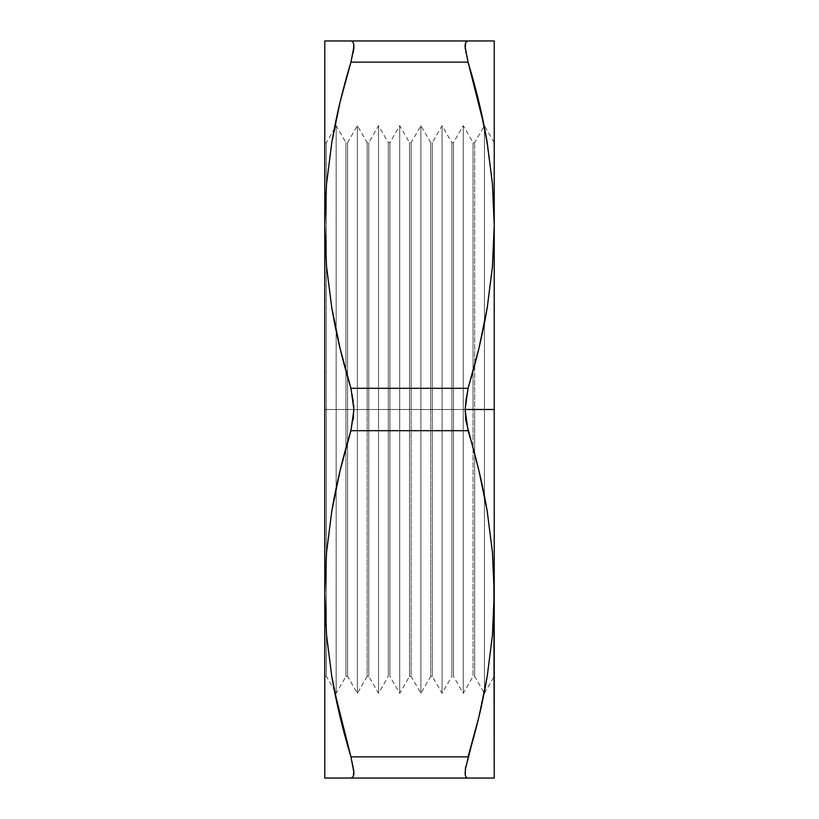 <?xml version="1.0" encoding="UTF-8"?>
<svg xmlns="http://www.w3.org/2000/svg" width="819" height="819" viewBox="0 0 819 819"><rect width="100%" height="100%" fill="white"/><g stroke="black" fill="none" stroke-linecap="round" stroke-linejoin="round"><path stroke-width="0.61" stroke-dasharray="4.09 3.07" d="M326.392 409.5L326.392 142.619L326.392 409.5L336.169 409.5L326.392 409.5L326.392 142.619L326.392 409.5L324.774 409.5L357.35 409.5L347.573 409.5L347.573 142.619L347.573 409.5L353.91 409.5L350.941 388.319L468.058 388.319L465.09 409.5L353.91 409.5L353.153 420.536L339.998 470.905L331.736 511.466L326.556 552.405L324.774 593.775L324.774 409.5L326.392 409.5L324.774 409.5L324.774 142.619L324.774 409.5L326.392 409.5L326.392 676.381L326.392 409.5L336.169 409.5L336.169 125.676L336.169 409.5L345.956 409.5L345.956 371.14L345.956 409.5L336.169 409.5L336.169 125.676L336.169 409.5L347.573 409.5L347.573 142.619L347.573 409.5L345.956 409.5L345.956 142.619L345.956 409.5L347.573 409.5L345.956 409.5L345.956 447.86L345.956 409.5L336.169 409.5L336.169 693.324L336.169 409.5L326.392 409.5L326.392 676.381L326.392 409.5M345.956 371.13L345.956 142.619L345.956 371.13M357.35 409.5L357.35 125.676L357.35 409.5L367.137 409.5L367.137 142.619L367.137 409.5L357.35 409.5L357.35 125.676L357.35 409.5L368.755 409.5L368.755 142.619L368.755 409.5L378.532 409.5L368.755 409.5L368.755 142.619L368.755 409.5L367.137 409.5L367.137 142.619L367.137 409.5L368.755 409.5L367.137 409.5L367.137 676.381L367.137 409.5L357.35 409.5L357.35 693.324L357.35 409.5L324.774 409.5L324.774 676.381L324.774 409.5L324.774 593.775L326.556 635.196L331.756 676.177L334.234 689.956L336.169 693.324L336.169 409.5L336.169 693.324L345.956 676.381L345.956 409.5L345.956 676.381L345.956 447.87L345.956 676.381L347.573 676.381L347.573 409.5L347.573 676.381L347.573 409.5L357.35 409.5L357.35 693.324L357.35 409.5M378.532 409.5L378.532 125.676L378.532 409.5L388.319 409.5L388.319 142.619L388.319 409.5L378.532 409.5L378.532 125.676L378.532 409.5L389.936 409.5L389.936 142.619L389.936 409.5L399.713 409.5L389.936 409.5L389.936 142.619L389.936 409.5L388.319 409.5L388.319 142.619L388.319 409.5L389.936 409.5L388.319 409.5L388.319 676.381L388.319 409.5L378.532 409.5L378.532 693.324L378.532 409.5L368.755 409.5L368.755 676.381L368.755 409.5L378.532 409.5L378.532 693.324L378.532 409.5M399.713 409.5L399.713 125.676L399.713 409.5L409.5 409.5L409.5 142.619L409.5 409.5L399.713 409.5L399.713 125.676L399.713 409.5L411.118 409.5L411.118 142.619L411.118 409.5L420.894 409.5L411.118 409.5L411.118 142.619L411.118 409.5L409.5 409.5L409.5 142.619L409.5 409.5L411.118 409.5L409.5 409.5L409.5 676.381L409.5 409.5L399.713 409.5L399.713 693.324L399.713 409.5L389.936 409.5L389.936 676.381L389.936 409.5L399.713 409.5L399.713 693.324L399.713 409.5M420.894 409.5L420.894 125.676L420.894 409.5L430.681 409.5L430.681 142.619L430.681 409.5L420.894 409.5L420.894 125.676L420.894 409.5L432.299 409.5L432.299 142.619L432.299 409.5L442.076 409.5L432.299 409.5L432.299 142.619L432.299 409.5L430.681 409.5L430.681 142.619L430.681 409.5L432.299 409.5L430.681 409.5L430.681 676.381L430.681 409.5L420.894 409.5L420.894 693.324L420.894 409.5L411.118 409.5L411.118 676.381L411.118 409.5L420.894 409.5L420.894 693.324L420.894 409.5M442.076 409.5L442.076 125.676L442.076 409.5L451.863 409.5L451.863 142.619L451.863 409.5L442.076 409.5L442.076 125.676L442.076 409.5L453.48 409.5L453.48 142.619L453.48 409.5L463.257 409.5L453.48 409.5L453.48 142.619L453.48 409.5L451.863 409.5L451.863 142.619L451.863 409.5L453.48 409.5L451.863 409.5L451.863 676.381L451.863 409.5L442.076 409.5L442.076 693.324L442.076 409.5L432.299 409.5L432.299 676.381L432.299 409.5L442.076 409.5L442.076 693.324L442.076 409.5M463.257 409.5L463.257 125.676L463.257 409.5L473.044 409.5L473.044 371.14L473.044 409.5L463.257 409.5L463.257 125.676L463.257 409.5L474.662 409.5L474.662 142.619L474.662 409.5L484.438 409.5L474.662 409.5L474.662 142.619L474.662 409.5L473.044 409.5L473.044 142.619L473.044 409.5L474.662 409.5L473.044 409.5L473.044 447.86L473.044 409.5L463.257 409.5L463.257 693.324L463.257 409.5L453.48 409.5L453.48 676.381L453.48 409.5L463.257 409.5L463.257 693.324L463.257 409.5M473.044 371.13L473.044 142.619L473.044 371.13M465.09 46.642L468.058 62.131L350.941 62.131C342.434 90.182 336.036 117.117 331.736 142.915L326.556 183.855L324.774 225.225L324.774 40.95L494.226 40.95L494.226 409.5L484.438 409.5L484.438 125.676L484.438 409.5L494.226 409.5L494.226 142.619L494.226 409.5L484.438 409.5L484.438 125.676L484.438 409.5L494.226 409.5L494.226 778.05L324.774 778.05L324.774 593.775L324.774 778.05M474.662 409.5L474.662 676.381L474.662 409.5L484.438 409.5L484.438 693.324L484.438 409.5L474.662 409.5L474.662 676.381L474.662 409.5M473.044 447.87L473.044 676.381L473.044 447.87M353.91 772.358L350.941 756.869L468.058 756.869C476.566 728.818 482.964 701.883 487.264 676.084L492.444 635.134L487.264 676.084L479.002 716.645L471.468 745.27M493.867 575.409L492.444 552.405M494.226 40.95L494.226 593.775L492.444 552.354L487.244 511.373C482.954 485.606 476.556 458.701 468.058 430.681L350.941 430.681C342.434 458.732 336.036 485.667 331.736 511.466L326.556 552.405L324.774 593.775L326.556 635.196L331.756 676.177L334.224 689.956L326.392 676.381L324.774 676.381L324.774 671.252L324.774 676.381M324.774 40.95L324.774 225.225L326.556 266.646L331.756 307.627C336.046 333.394 342.444 360.299 350.941 388.319L468.058 388.319C476.566 360.268 482.964 333.333 487.264 307.534L492.444 266.595L494.226 225.225M493.867 206.859L492.444 183.855M494.215 223.249L492.444 183.814L484.438 125.676L474.662 142.619L473.044 142.619L463.257 125.676L453.48 142.619L451.863 142.619L442.076 125.676L432.299 142.619L430.681 142.619L420.894 125.676L411.118 142.619L409.5 142.619L399.713 125.676L389.936 142.619L388.319 142.619L378.532 125.676L368.755 142.619L367.137 142.619L357.35 125.676L347.573 142.619L345.956 142.619L336.169 125.676L334.234 129.044M347.532 73.73L339.998 102.355L331.736 142.915L326.556 183.855L324.774 225.225L324.774 409.5L324.774 142.619L324.774 671.252L324.774 225.225L326.556 266.646L331.756 307.627L340.018 348.167L350.941 388.319L353.378 400.256L353.91 409.5L465.09 409.5L465.847 398.464L468.058 388.319L465.622 400.256L465.09 409.5L468.058 430.681L465.622 418.744L465.09 409.5M494.226 409.5L494.226 676.381L494.226 409.5M494.226 593.775L494.226 778.05M479.043 778.05L468.058 778.05L465.622 776.115L465.182 770.331L466.728 761.639M487.254 778.05L482.575 778.05M492.465 778.05L491.031 778.05M353.818 774.119L353.378 766.871L350.941 756.869L468.058 756.869L465.622 766.871M465.182 48.669L466.728 57.361M339.957 40.95L468.058 40.95L465.622 42.885M491.031 40.95L492.465 40.95M482.575 40.95L487.254 40.95M468.028 40.95L479.043 40.95M353.378 52.129L350.941 62.131L468.058 62.131L465.622 52.129L465.182 44.881M492.444 183.804L487.244 142.823L484.203 126.095M468.058 388.319L479.002 348.095L487.264 307.534L492.444 266.595M492.444 552.354L487.244 511.373L478.982 470.833L468.058 430.681L350.941 430.681L353.378 418.744M353.91 46.611C353.91 42.905 352.917 41.022 350.941 40.95L353.378 42.885L353.818 48.669L352.272 57.361M331.746 40.95L336.425 40.95M326.535 40.95L327.969 40.95M353.818 405.712L352.272 393.478M353.818 770.331L352.272 761.639M465.09 772.389C465.09 776.095 466.083 777.978 468.058 778.05L350.941 778.05L353.378 776.115M326.535 778.05L327.969 778.05M336.425 778.05L331.746 778.05M350.972 778.05L339.957 778.05M350.941 62.131L353.767 49.222M466.154 41.902L465.284 44.134M350.941 430.681L353.91 409.5L347.573 409.5L347.573 676.381L357.35 693.324L367.137 676.381L367.137 409.5L367.137 676.381L368.755 676.381L368.755 409.5L368.755 676.381L378.532 693.324L388.319 676.381L388.319 409.5L388.319 676.381L389.936 676.381L389.936 409.5L389.936 676.381L399.713 693.324L409.5 676.381L409.5 409.5L409.5 676.381L411.118 676.381L411.118 409.5L411.118 676.381L420.894 693.324L430.681 676.381L430.681 409.5L430.681 676.381L432.299 676.381L432.299 409.5L432.299 676.381L442.076 693.324L451.863 676.381L451.863 409.5L451.863 676.381L453.48 676.381L453.48 409.5L453.48 676.381L463.257 693.324L473.044 676.381L474.662 676.381L484.438 693.324L484.438 409.5L484.438 693.324L494.226 676.381M352.846 777.098L353.716 774.866M468.038 756.92L465.233 769.778M324.774 142.619L326.392 142.619L334.224 129.044M494.226 142.619L484.438 125.676"/><path stroke-width="1.23" d="M492.444 552.405L494.226 593.775L492.444 635.196L487.244 676.177C482.954 701.944 476.556 728.849 468.058 756.869L350.941 756.869L340.018 716.717L334.224 689.956L350.941 756.869C342.434 728.818 336.036 701.883 331.736 676.084L326.556 635.145L324.774 593.775L326.556 552.354L331.756 511.373C336.046 485.606 342.444 458.701 350.941 430.681L468.058 430.681C476.566 458.732 482.964 485.667 487.264 511.466L492.444 552.405L494.226 593.775L494.226 409.5L465.09 409.5L465.847 420.536L479.002 470.905L487.264 511.466L492.444 552.354M326.535 778.05L324.774 778.05L324.774 593.775L324.774 778.05L494.226 778.05L493.867 575.409M492.444 266.595L494.226 225.225L493.867 206.859M324.774 778.05L494.226 778.05L494.226 40.95L324.774 40.95L324.774 593.775L324.774 225.225L326.556 183.804L331.756 142.823L340.018 102.283L350.941 62.131L468.058 62.131L479.002 102.355L487.264 142.915L492.444 183.855L494.226 225.225L492.444 266.646L487.244 307.627C482.954 333.394 476.556 360.299 468.058 388.319L350.941 388.319C342.434 360.268 336.036 333.333 331.736 307.534L326.556 266.595L324.774 225.225L326.556 183.804L331.756 142.823C336.046 117.056 342.444 90.151 350.941 62.131L468.058 62.131L478.982 102.283L484.203 126.095L468.058 62.131C476.566 90.182 482.964 117.117 487.264 142.915L492.444 183.804M494.226 593.775L492.444 635.196L487.244 676.177L478.982 716.717L468.058 756.869L350.941 756.869L339.998 716.645L331.736 676.084L326.556 635.145L324.774 593.775L326.556 552.354L331.756 511.373L340.018 470.833L350.941 430.681L468.058 430.681L465.09 409.5L494.226 409.5L494.226 225.225L492.444 266.646L487.244 307.627L478.982 348.167L468.058 388.319L350.941 388.319L339.998 348.095L331.736 307.534L326.556 266.595L324.774 225.225L324.774 40.95L326.535 40.95M465.233 769.778L471.468 745.27M482.575 778.05L478.982 778.05M491.031 778.05L487.254 778.05M494.226 778.05L492.465 778.05M465.622 766.871L465.182 774.119M492.444 183.855L494.226 225.225L494.226 40.95L324.774 40.95M465.622 42.885L465.182 48.669M492.465 40.95L494.226 40.95M487.254 40.95L491.031 40.95M478.982 40.95L482.575 40.95M494.226 225.225L494.215 223.249M350.941 40.95C352.928 41.022 353.91 42.916 353.91 46.642L350.941 62.131L347.532 73.73M336.425 40.95L340.028 40.95M327.969 40.95L331.746 40.95M353.378 52.129L353.818 44.881M353.378 418.744L353.818 405.712M353.378 776.115L353.818 770.331M331.746 778.05L327.969 778.05M340.018 778.05L336.425 778.05M350.941 388.319L353.91 409.541L350.941 430.681M465.09 409.5L468.058 388.319M468.058 62.131L465.09 46.611C465.09 42.905 466.083 41.022 468.058 40.95M353.91 46.611L353.767 49.222M468.028 40.95L466.154 41.902M465.284 44.134L465.09 46.642M350.972 778.05L352.846 777.098M353.716 774.866L353.91 772.358C353.91 776.095 352.917 777.978 350.941 778.05M350.941 756.869L353.91 772.389M468.058 778.05C466.072 777.978 465.09 776.084 465.09 772.358"/></g></svg>
